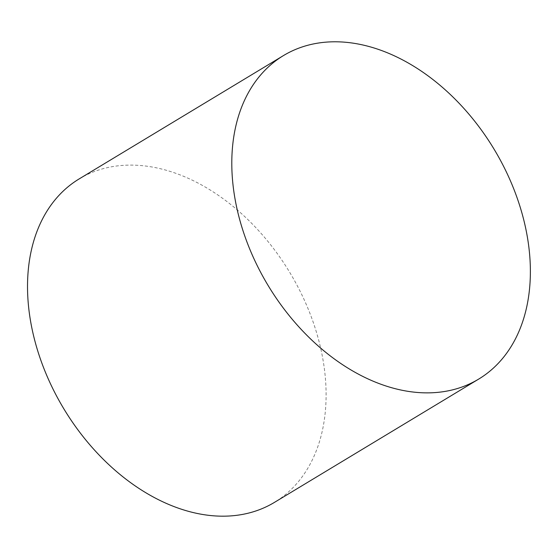 <?xml version="1.0" encoding="UTF-8"?>
<svg xmlns="http://www.w3.org/2000/svg" width="558" height="558" viewBox="0 0 558 558"><rect width="100%" height="100%" fill="white"/><g stroke="black" fill="none" stroke-linecap="round" stroke-linejoin="round"><path stroke-width="0.42" stroke-dasharray="2.79 2.09" d="M79.18 178.902A188.925 131.946 -121.1 0 1 298.76 288.563A188.925 131.946 -121.1 0 1 274.445 502.381"/><path stroke-width="0.84" d="M478.722 379.07L274.445 502.381A188.925 131.946 -121.1 0 1 63.849 408.833A188.925 131.946 -121.1 0 1 79.18 178.902L283.45 55.591A188.925 131.946 -121.1 0 1 503.037 165.252A188.925 131.946 -121.1 0 1 478.722 379.07A188.925 131.946 -121.1 0 1 268.126 285.522A188.925 131.946 -121.1 0 1 283.45 55.591"/></g></svg>
